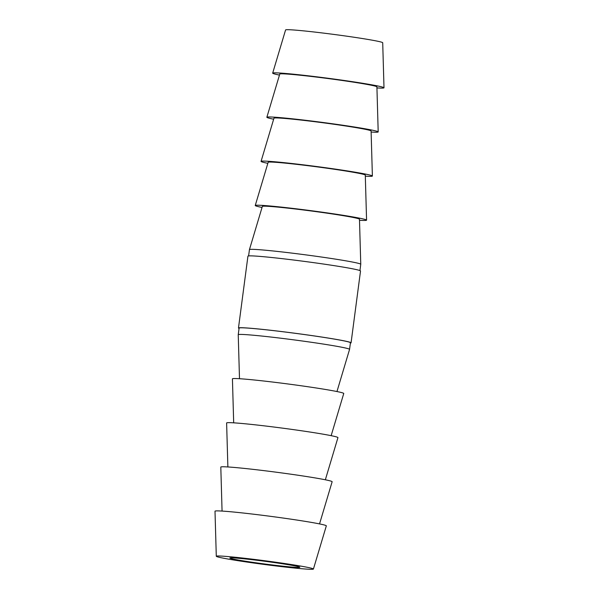 <?xml version="1.0" encoding="UTF-8"?>
<svg xmlns="http://www.w3.org/2000/svg" width="599" height="599" viewBox="0 0 599 599"><rect width="100%" height="100%" fill="white"/><g stroke="black" fill="none" stroke-linecap="round" stroke-linejoin="round"><path stroke-width="0.9" d="M249.439 249.611A56.141 2.156 -172.5 0 1 266.637 250.33A56.141 2.156 -172.5 0 1 345.338 260.745A56.141 2.156 -172.5 0 1 360.763 264.271A56.141 2.156 -172.5 0 0 360.763 264.271L359.475 219.219A48.983 1.879 -172.5 0 0 346.02 216.142A48.983 1.879 -172.5 0 0 293.083 208.729A48.983 1.879 -172.5 0 0 262.347 206.43L249.439 249.611A56.141 2.156 -172.5 0 0 249.439 249.626L248.607 255.923M359.505 220.282A56.141 2.156 -172.5 0 0 366.573 220.147L365.285 175.095A48.983 1.879 -172.5 0 0 351.823 172.018A48.983 1.879 -172.5 0 0 298.894 164.605A48.983 1.879 -172.5 0 0 268.15 162.307L255.249 205.494A56.141 2.156 -172.5 0 0 262.04 207.449M366.573 220.147A56.141 2.156 -172.5 0 0 351.149 216.621A56.141 2.156 -172.5 0 0 290.478 208.13A56.141 2.156 -172.5 0 0 255.249 205.494M365.315 176.166A56.141 2.156 -172.5 0 0 372.383 176.031L371.095 130.979A48.983 1.879 -172.5 0 0 357.633 127.901A48.983 1.879 -172.5 0 0 304.696 120.489A48.983 1.879 -172.5 0 0 273.96 118.19L261.059 161.371A56.141 2.156 -172.5 0 0 267.85 163.332M372.383 176.031A56.141 2.156 -172.5 0 0 356.952 172.505A56.141 2.156 -172.5 0 0 296.288 164.006A56.141 2.156 -172.5 0 0 261.059 161.371M371.125 132.042A56.141 2.156 -172.5 0 0 378.194 131.907L376.906 86.855A48.983 1.879 -172.5 0 0 363.443 83.778A48.983 1.879 -172.5 0 0 310.507 76.365A48.983 1.879 -172.5 0 0 279.77 74.066L266.862 117.254A56.141 2.156 -172.5 0 0 273.653 119.208M378.194 131.907A56.141 2.156 -172.5 0 0 362.762 128.381A56.141 2.156 -172.5 0 0 302.098 119.89A56.141 2.156 -172.5 0 0 266.862 117.254M376.936 87.926A56.141 2.156 -172.5 0 0 383.996 87.791L382.709 42.739A48.983 1.879 -172.5 0 0 369.254 39.661A48.983 1.879 -172.5 0 0 316.317 32.249A48.983 1.879 -172.5 0 0 285.581 29.95L272.672 73.138A56.141 2.156 -172.5 0 0 279.463 75.092M383.996 87.791A56.141 2.156 -172.5 0 0 368.572 84.264A56.141 2.156 -172.5 0 0 307.901 75.766A56.141 2.156 -172.5 0 0 272.672 73.138M336.96 391.551L349.561 349.389A56.141 2.156 -172.5 0 0 349.561 349.374A56.141 2.156 -172.5 0 0 334.137 345.833A56.141 2.156 -172.5 0 0 255.436 335.418A56.141 2.156 -172.5 0 0 238.237 334.714A56.141 2.156 -172.5 0 0 238.237 334.729L239.495 378.718M331.15 435.668L343.751 393.506A56.141 2.156 -172.5 0 0 328.327 389.949A56.141 2.156 -172.5 0 0 267.341 381.421A56.141 2.156 -172.5 0 0 232.427 378.853L233.685 422.834M325.347 479.792L337.941 437.629A56.141 2.156 -172.5 0 0 322.517 434.073A56.141 2.156 -172.5 0 0 261.531 425.537A56.141 2.156 -172.5 0 0 226.617 422.969L227.875 466.958M319.537 523.908L332.138 481.746A56.141 2.156 -172.5 0 0 316.706 478.189A56.141 2.156 -172.5 0 0 255.721 469.661A56.141 2.156 -172.5 0 0 220.806 467.093L222.064 511.074M299.964 565.95A48.983 1.879 -172.5 0 0 246.751 558.508A48.983 1.879 -172.5 0 0 216.291 556.261A48.983 1.879 -172.5 0 0 229.746 559.339A48.983 1.879 -172.5 0 0 282.683 566.751A48.983 1.879 -172.5 0 0 313.419 569.05A48.983 1.879 -172.5 0 0 299.964 565.95M313.419 569.05L326.328 525.862A56.141 2.156 -172.5 0 0 310.903 522.313A56.141 2.156 -172.5 0 0 249.918 513.777A56.141 2.156 -172.5 0 0 215.004 511.209L216.291 556.261M289.047 566.811A35.311 1.355 7.5 0 1 251.018 562.079A35.311 1.355 7.5 0 1 229.851 558.036A35.311 1.355 7.5 0 1 240.663 558.478A35.311 1.355 7.5 0 1 278.7 563.21A35.311 1.355 7.5 0 1 299.859 567.253A35.311 1.355 7.5 0 1 289.047 566.811M349.561 349.374L350.437 342.755A56.141 2.156 -172.5 0 0 316.781 336.324A56.141 2.156 -172.5 0 0 256.305 328.799A56.141 2.156 -172.5 0 0 239.106 328.095L238.237 334.714M239.061 328.424A56.778 2.179 7.5 0 1 238.477 328.012L247.934 256.162A56.778 2.179 7.5 0 1 265.327 256.874A56.778 2.179 7.5 0 1 326.485 264.481A56.778 2.179 7.5 0 1 360.523 270.988L351.066 342.838A56.778 2.179 7.5 0 1 350.393 343.077M238.477 328.012A56.778 2.179 7.5 0 1 255.87 328.724A56.778 2.179 7.5 0 1 317.028 336.331A56.778 2.179 7.5 0 1 351.066 342.838M360.763 264.286L359.939 270.576"/></g></svg>
